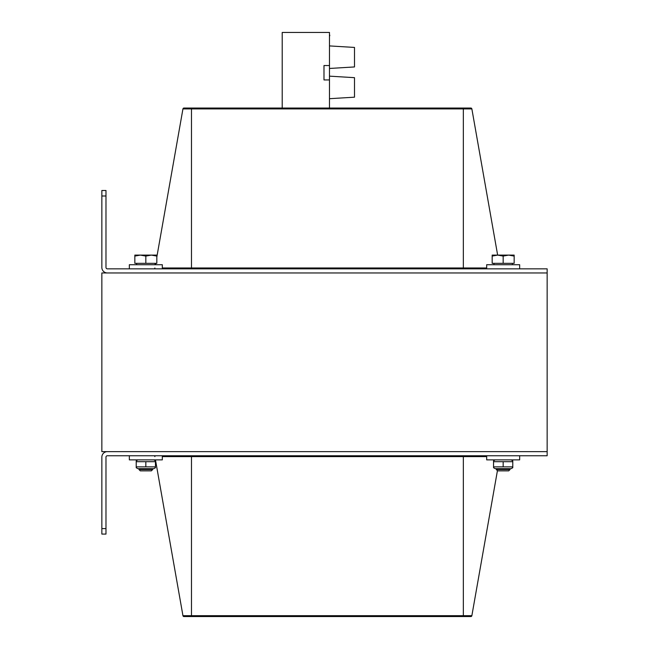 <?xml version="1.0" encoding="UTF-8"?>
<svg xmlns="http://www.w3.org/2000/svg" width="649" height="649" viewBox="0 0 649 649"><rect width="100%" height="100%" fill="white"/><g stroke="black" fill="none" stroke-linecap="round" stroke-linejoin="round"><path stroke-width="0.97" d="M101.852 534.086L101.852 457.123A5.5 5.5 0 0 1 107.353 451.631L547.148 451.631L547.148 455.752L107.353 455.752A1.371 1.371 0 0 0 105.982 457.123L105.982 534.086L101.852 534.086M470.833 616.55A1.047 1.047 0 0 0 471.864 615.682A1.047 1.047 0 0 1 470.833 616.55L463.337 616.55L470.833 616.55A1.047 1.047 0 0 0 471.864 615.682L497.434 470.663M471.864 615.682L463.337 615.682L463.337 616.55L183.975 616.55A1.047 1.047 0 0 1 182.945 615.682A1.047 1.047 0 0 0 183.975 616.55A1.047 1.047 0 0 1 182.945 615.682L155.476 459.873M154.9 456.612A1.047 1.047 0 0 0 153.87 455.752M101.852 195.998L101.852 190.498L105.982 190.498L105.982 195.998L101.852 195.998L101.852 267.461A5.5 5.5 0 0 0 107.353 272.961L547.148 272.961L547.148 268.84L107.353 268.84A1.371 1.371 0 0 1 105.982 267.461L105.982 195.998M183.975 108.042A1.047 1.047 0 0 0 182.945 108.902A1.047 1.047 0 0 1 183.975 108.042L191.479 108.042L191.479 108.902L471.864 108.902A1.047 1.047 0 0 0 470.833 108.042L183.975 108.042A1.047 1.047 0 0 0 182.945 108.902L156.831 257.028M471.864 108.902A1.047 1.047 0 0 0 470.833 108.042A1.047 1.047 0 0 1 471.864 108.902L497.645 255.098L492.169 256.079L492.169 255.098L514.162 255.098L514.162 256.079L508.662 255.098L503.17 256.079L497.669 255.098M154.9 267.972A1.047 1.047 0 0 1 153.87 268.84M155.719 263.34L155.476 264.719M329.481 108.042L329.481 32.45L282.21 32.45L282.21 108.042M329.481 65.541L323.989 65.541L323.989 79.941L329.481 79.941M329.481 41.974L329.481 35.792M329.757 35.792L329.757 35.103M329.481 68.461L354.5 66.944L354.5 47.434L329.481 45.917M329.481 98.697L354.5 97.18L354.5 77.669L329.481 76.152M486.677 455.752L486.677 459.873L519.654 459.873L519.654 455.752M129.346 455.752L129.346 459.873L162.323 459.873L162.323 455.752M162.323 268.84L162.323 264.719L129.346 264.719L129.346 268.84M519.654 268.84L519.654 264.719L486.677 264.719L486.677 268.84M503.17 470.866L508.686 470.866L510.041 469.519L496.29 469.519L497.645 470.866L503.17 470.866M508.662 255.098L514.162 255.098M503.17 256.079L503.17 263.34L514.162 263.34L514.162 256.079M503.17 263.34L492.169 263.34L492.169 256.079M145.83 470.866L151.355 470.866L152.71 469.519L138.959 469.519L140.314 470.866L145.83 470.866M140.338 255.098L134.838 256.079L134.838 255.098L151.331 255.098L145.83 256.079L140.338 255.098M156.831 255.098L156.831 256.079L151.331 255.098L156.831 255.098M145.83 256.079L145.83 263.34L156.831 263.34L156.831 256.079M145.83 263.34L134.838 263.34L134.838 256.079M512.783 467.718L512.783 466.858L512.783 467.718L511.136 468.667L495.195 468.667L493.548 467.718L493.548 466.858L512.783 466.858L512.783 467.718L512.783 461.682L493.548 461.682L493.548 460.822L493.548 467.718M512.783 461.682L512.783 460.822L512.783 461.682M503.17 466.858L503.17 461.682M155.452 467.718L155.452 466.858L155.452 467.718L153.805 468.667L137.864 468.667L136.217 467.718L136.217 466.858L155.452 466.858L155.452 467.718L155.452 461.682L136.217 461.682L136.217 460.822L136.217 467.718M155.452 461.682L155.452 460.822L155.452 461.682M145.83 466.858L145.83 461.682M101.852 451.631L547.148 451.631L547.148 272.961L101.852 272.961L101.852 451.631M105.982 528.594L101.852 528.594M191.479 616.55L191.479 615.682L182.945 615.682M463.337 455.752L463.337 615.682L191.479 615.682L191.479 456.612L486.677 456.612M191.479 455.752L191.479 456.612L162.323 456.612M486.677 267.972L463.337 267.972L463.337 108.042M182.945 108.902L191.479 108.902L191.479 268.84M463.337 268.84L463.337 267.972L162.323 267.972M496.29 468.667L496.29 469.519M510.041 468.667L510.041 469.519M493.954 263.34L493.954 264.719M512.377 263.34L512.377 264.719M138.959 468.667L138.959 469.519M152.71 468.667L152.71 469.519M136.623 263.34L136.623 264.719M155.046 263.34L155.046 264.719M495.195 459.873L493.548 460.822M511.136 459.873L512.783 460.822M137.864 459.873L136.217 460.822M153.805 459.873L155.452 460.822"/></g></svg>
